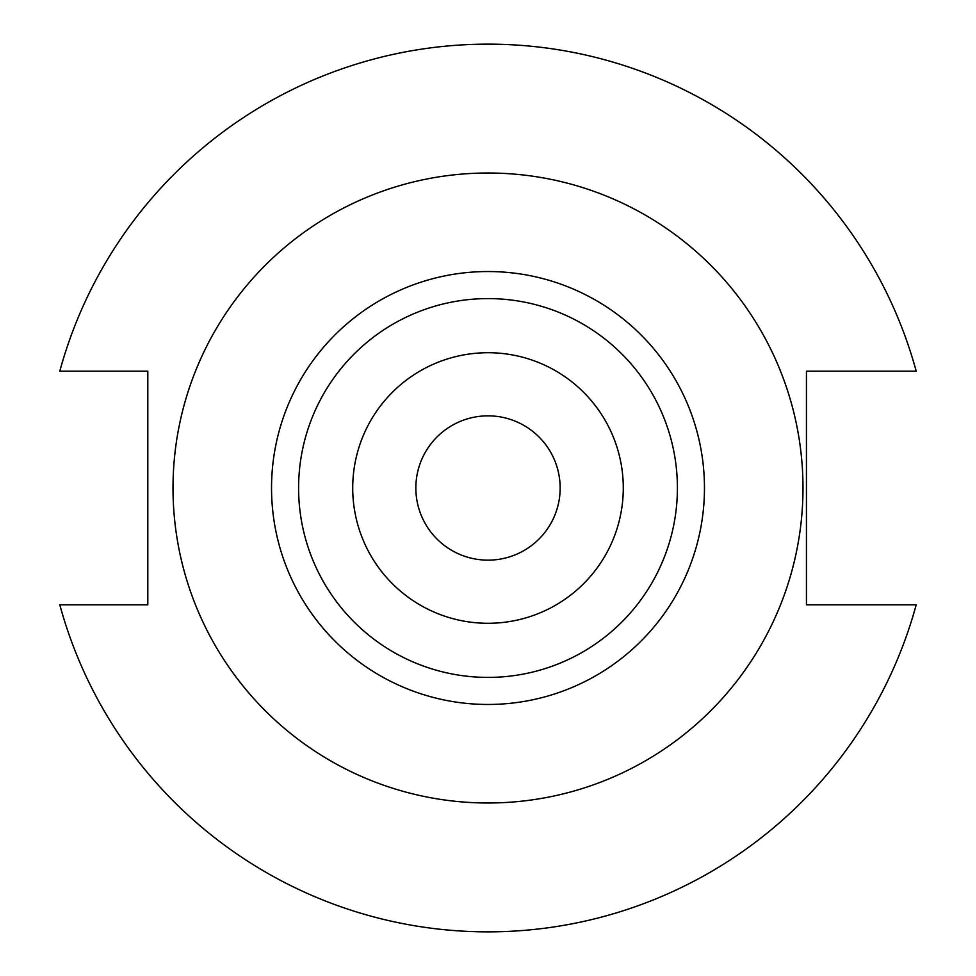 <?xml version="1.0" encoding="UTF-8"?>
<svg xmlns="http://www.w3.org/2000/svg" width="976" height="976" viewBox="0 0 976 976"><rect width="100%" height="100%" fill="white"/><g stroke="black" fill="none" stroke-linecap="round" stroke-linejoin="round"><path stroke-width="1.46" d="M560.151 488A72.151 72.151 0 0 1 488 560.151A72.151 72.151 0 0 1 415.849 488A72.151 72.151 0 0 1 488 415.849A72.151 72.151 0 0 1 560.151 488M352.714 488A135.286 135.286 0 0 1 488 352.714A135.286 135.286 0 0 1 623.286 488A135.286 135.286 0 0 1 488 623.286A135.286 135.286 0 0 1 352.714 488M298.595 488A189.405 189.405 0 0 1 488 298.595A189.405 189.405 0 0 1 677.405 488A189.405 189.405 0 0 1 488 677.405A189.405 189.405 0 0 1 298.595 488M802.992 488A314.992 314.992 0 0 0 488 173.008A314.992 314.992 0 0 0 173.008 488A314.992 314.992 0 0 0 488 802.992A314.992 314.992 0 0 0 802.992 488M59.804 604.839A443.848 443.848 0 0 0 916.196 604.839L806.432 604.839L806.432 371.161L916.196 371.161A443.848 443.848 0 0 0 59.804 371.161L147.803 371.161L147.803 604.839L59.804 604.839M704.465 488A216.465 216.465 0 0 1 488 704.465A216.465 216.465 0 0 1 271.535 488A216.465 216.465 0 0 1 488 271.535A216.465 216.465 0 0 1 704.465 488"/></g></svg>
